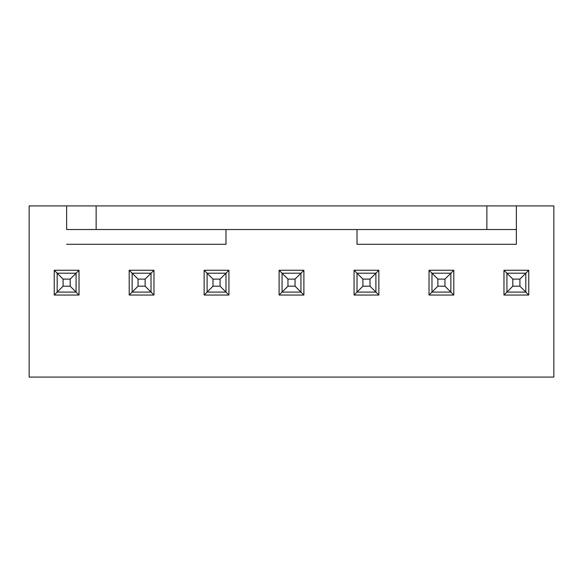 <?xml version="1.0" encoding="UTF-8"?>
<svg xmlns="http://www.w3.org/2000/svg" width="583" height="583" viewBox="0 0 583 583"><rect width="100%" height="100%" fill="white"/><g stroke="black" fill="none" stroke-linecap="round" stroke-linejoin="round"><path stroke-width="0.87" d="M70.171 286.187L70.171 279.104L63.088 279.104L63.088 286.187L70.171 286.187L63.088 286.187L57.185 292.09L57.185 273.201L76.074 273.201L76.074 292.09L57.185 292.09L76.074 292.09L70.171 286.187L76.074 292.09L76.074 273.201L70.171 279.104L70.171 286.187M57.185 292.09L63.088 286.187L63.088 279.104L57.185 273.201L57.185 292.09L54.234 295.042L54.234 270.25L79.026 270.25L79.026 295.042L54.234 295.042L79.026 295.042L79.026 270.25L76.074 273.201L57.185 273.201L63.088 279.104L70.171 279.104L79.026 270.25L54.234 270.25L57.185 273.201L54.234 270.25L54.234 295.042L57.185 292.09M145.131 286.187L145.131 279.104L138.047 279.104L138.047 286.187L145.131 286.187L138.047 286.187L132.144 292.09L132.144 273.201L151.026 273.201L151.026 292.09L132.144 292.09L151.026 292.09L145.131 286.187L151.026 292.09L151.026 273.201L145.131 279.104L145.131 286.187M132.144 292.09L138.047 286.187L138.047 279.104L132.144 273.201L132.144 292.09L129.193 295.042L129.193 270.25L153.978 270.25L153.978 295.042L129.193 295.042L153.978 295.042L153.978 270.25L151.026 273.201L132.144 273.201L138.047 279.104L145.131 279.104L153.978 270.25L129.193 270.25L132.144 273.201L129.193 270.25L129.193 295.042L132.144 292.09M220.083 286.187L220.083 279.104L212.999 279.104L212.999 286.187L220.083 286.187L212.999 286.187L207.096 292.09L207.096 273.201L225.985 273.201L225.985 292.09L207.096 292.09L225.985 292.09L220.083 286.187L225.985 292.09L225.985 273.201L220.083 279.104L220.083 286.187M207.096 292.09L212.999 286.187L212.999 279.104L207.096 273.201L207.096 292.09L204.145 295.042L204.145 270.25L228.937 270.25L228.937 295.042L204.145 295.042L228.937 295.042L228.937 270.25L225.985 273.201L207.096 273.201L212.999 279.104L220.083 279.104L228.937 270.25L204.145 270.25L207.096 273.201L204.145 270.25L204.145 295.042L207.096 292.09M295.042 286.187L295.042 279.104L287.958 279.104L287.958 286.187L295.042 286.187L287.958 286.187L282.055 292.09L282.055 273.201L300.945 273.201L300.945 292.09L282.055 292.09L300.945 292.09L295.042 286.187L300.945 292.09L300.945 273.201L295.042 279.104L295.042 286.187M282.055 292.09L287.958 286.187L287.958 279.104L282.055 273.201L282.055 292.09L279.104 295.042L279.104 270.25L303.896 270.25L303.896 295.042L279.104 295.042L303.896 295.042L303.896 270.25L300.945 273.201L282.055 273.201L287.958 279.104L295.042 279.104L303.896 270.25L279.104 270.25L282.055 273.201L279.104 270.25L279.104 295.042L282.055 292.09M370.001 286.187L370.001 279.104L362.918 279.104L362.918 286.187L370.001 286.187L362.918 286.187L357.015 292.09L357.015 273.201L375.904 273.201L375.904 292.09L357.015 292.09L375.904 292.09L370.001 286.187L375.904 292.09L375.904 273.201L370.001 279.104L370.001 286.187M357.015 292.09L362.918 286.187L362.918 279.104L357.015 273.201L357.015 292.09L354.063 295.042L354.063 270.25L378.855 270.25L378.855 295.042L354.063 295.042L378.855 295.042L378.855 270.25L375.904 273.201L357.015 273.201L362.918 279.104L370.001 279.104L378.855 270.25L354.063 270.25L357.015 273.201L354.063 270.25L354.063 295.042L357.015 292.09M444.953 286.187L444.953 279.104L437.869 279.104L437.869 286.187L444.953 286.187L437.869 286.187L431.974 292.09L431.974 273.201L450.856 273.201L450.856 292.09L431.974 292.09L450.856 292.09L444.953 286.187L450.856 292.09L450.856 273.201L444.953 279.104L444.953 286.187M431.974 292.09L437.869 286.187L437.869 279.104L431.974 273.201L431.974 292.09L429.022 295.042L429.022 270.25L453.807 270.25L453.807 295.042L429.022 295.042L453.807 295.042L453.807 270.25L450.856 273.201L431.974 273.201L437.869 279.104L444.953 279.104L453.807 270.25L429.022 270.25L431.974 273.201L429.022 270.25L429.022 295.042L431.974 292.09M519.912 286.187L519.912 279.104L512.829 279.104L512.829 286.187L519.912 286.187L512.829 286.187L506.926 292.09L506.926 273.201L525.815 273.201L525.815 292.09L506.926 292.09L525.815 292.09L519.912 286.187L525.815 292.09L525.815 273.201L519.912 279.104L519.912 286.187M506.926 292.09L512.829 286.187L512.829 279.104L506.926 273.201L506.926 292.09L503.974 295.042L503.974 270.25L528.766 270.25L528.766 295.042L503.974 295.042L528.766 295.042L528.766 270.25L525.815 273.201L506.926 273.201L512.829 279.104L519.912 279.104L528.766 270.25L503.974 270.25L506.926 273.201L503.974 270.25L503.974 295.042L506.926 292.09M225.985 244.284L225.985 229.527L225.985 244.284L66.63 244.284L225.985 244.284M66.63 229.527L66.63 205.916L29.15 205.916L29.15 377.084L553.85 377.084L553.85 205.916L516.37 205.916L553.85 205.916L553.85 377.084L29.15 377.084L29.15 205.916L516.37 205.916L516.37 229.527L66.63 229.527L486.863 229.527L486.863 205.916L96.137 205.916L96.137 229.527L96.137 205.916L66.63 205.916L66.63 229.527M357.015 229.527L357.015 244.284L516.37 244.284L516.37 229.527L516.37 244.284L357.015 244.284L357.015 229.527M486.863 229.527L516.37 229.527L516.37 205.916L486.863 205.916L486.863 229.527M76.074 292.09L79.026 295.042L76.074 292.09M151.026 292.09L153.978 295.042L151.026 292.09M225.985 292.09L228.937 295.042L225.985 292.09M300.945 292.09L303.896 295.042L300.945 292.09M375.904 292.09L378.855 295.042L375.904 292.09M450.856 292.09L453.807 295.042L450.856 292.09M525.815 292.09L528.766 295.042L525.815 292.09"/></g></svg>
